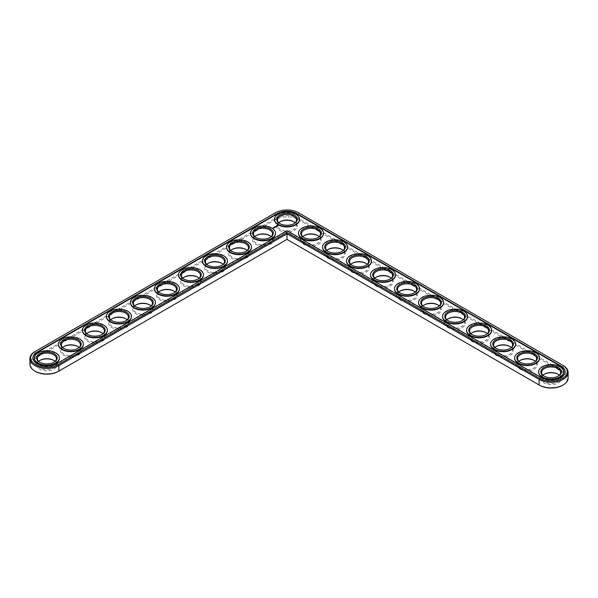 <?xml version="1.0" encoding="UTF-8"?>
<svg xmlns="http://www.w3.org/2000/svg" width="598" height="598" viewBox="0 0 598 598"><rect width="100%" height="100%" fill="white"/><g stroke="black" fill="none" stroke-linecap="round" stroke-linejoin="round"><path stroke-width="0.45" stroke-dasharray="2.99 2.24" d="M58.305 371.448L286.995 239.417L539.695 385.314M562.554 385.314A16.161 9.329 0 0 0 562.554 372.113L298.424 219.623A16.161 9.329 0 0 0 275.566 219.623L35.446 358.247A16.161 9.329 0 0 0 35.446 371.448M279.991 221.836A10.323 5.958 0 0 0 279.692 222.008A10.323 5.958 0 0 0 279.692 230.432A10.323 5.958 0 0 0 294.291 230.432A10.323 5.958 0 0 0 294.291 222.008A10.323 5.958 0 0 0 293.992 221.836M255.981 235.702A10.323 5.958 0 0 0 255.682 235.866A10.323 5.958 0 0 0 255.682 244.298A10.323 5.958 0 0 0 270.281 244.298A10.323 5.958 0 0 0 270.281 235.866A10.323 5.958 0 0 0 269.982 235.702M304.008 235.702A10.323 5.958 0 0 0 303.709 235.866A10.323 5.958 0 0 0 303.709 244.298A10.323 5.958 0 0 0 318.308 244.298A10.323 5.958 0 0 0 318.308 235.866A10.323 5.958 0 0 0 318.009 235.702M231.972 249.568A10.323 5.958 0 0 0 231.673 249.732A10.323 5.958 0 0 0 231.673 258.157A10.323 5.958 0 0 0 246.271 258.157A10.323 5.958 0 0 0 246.271 249.732A10.323 5.958 0 0 0 245.972 249.568M328.018 249.568A10.323 5.958 0 0 0 327.719 249.732A10.323 5.958 0 0 0 327.719 258.157A10.323 5.958 0 0 0 342.318 258.157A10.323 5.958 0 0 0 342.318 249.732A10.323 5.958 0 0 0 342.019 249.568M207.962 263.426A10.323 5.958 0 0 0 207.663 263.591A10.323 5.958 0 0 0 207.663 272.023A10.323 5.958 0 0 0 222.262 272.023A10.323 5.958 0 0 0 222.262 263.591A10.323 5.958 0 0 0 221.963 263.426M183.945 277.293A10.323 5.958 0 0 0 183.646 277.457A10.323 5.958 0 0 0 183.646 285.889A10.323 5.958 0 0 0 198.244 285.889A10.323 5.958 0 0 0 198.244 277.457A10.323 5.958 0 0 0 197.945 277.293M159.935 291.151A10.323 5.958 0 0 0 159.636 291.323A10.323 5.958 0 0 0 159.636 299.748A10.323 5.958 0 0 0 174.235 299.748A10.323 5.958 0 0 0 174.235 291.323A10.323 5.958 0 0 0 173.936 291.151M352.028 263.426A10.323 5.958 0 0 0 351.729 263.591A10.323 5.958 0 0 0 351.729 272.023A10.323 5.958 0 0 0 366.327 272.023A10.323 5.958 0 0 0 366.327 263.591A10.323 5.958 0 0 0 366.028 263.426M376.037 277.293A10.323 5.958 0 0 0 375.738 277.457A10.323 5.958 0 0 0 375.738 285.889A10.323 5.958 0 0 0 390.337 285.889A10.323 5.958 0 0 0 390.337 277.457A10.323 5.958 0 0 0 390.038 277.293M400.055 291.151A10.323 5.958 0 0 0 399.756 291.323A10.323 5.958 0 0 0 399.756 299.748A10.323 5.958 0 0 0 414.354 299.748A10.323 5.958 0 0 0 414.354 291.323A10.323 5.958 0 0 0 414.055 291.151M135.925 305.017A10.323 5.958 0 0 0 135.626 305.182A10.323 5.958 0 0 0 135.626 313.614A10.323 5.958 0 0 0 150.225 313.614A10.323 5.958 0 0 0 150.225 305.182A10.323 5.958 0 0 0 149.926 305.017M111.916 318.876A10.323 5.958 0 0 0 111.617 319.048A10.323 5.958 0 0 0 111.617 327.472A10.323 5.958 0 0 0 126.215 327.472A10.323 5.958 0 0 0 126.215 319.048A10.323 5.958 0 0 0 125.916 318.876M87.899 332.742A10.323 5.958 0 0 0 87.6 332.907A10.323 5.958 0 0 0 87.6 341.338A10.323 5.958 0 0 0 102.198 341.338A10.323 5.958 0 0 0 102.198 332.907A10.323 5.958 0 0 0 101.899 332.742M63.889 346.608A10.323 5.958 0 0 0 63.59 346.773A10.323 5.958 0 0 0 63.59 355.197A10.323 5.958 0 0 0 78.189 355.197A10.323 5.958 0 0 0 78.189 346.773A10.323 5.958 0 0 0 77.89 346.608M39.879 360.467A10.323 5.958 0 0 0 39.58 360.631A10.323 5.958 0 0 0 39.58 369.063A10.323 5.958 0 0 0 54.179 369.063A10.323 5.958 0 0 0 54.179 360.631A10.323 5.958 0 0 0 53.88 360.467M424.064 305.017A10.323 5.958 0 0 0 423.765 305.182A10.323 5.958 0 0 0 423.765 313.614A10.323 5.958 0 0 0 438.364 313.614A10.323 5.958 0 0 0 438.364 305.182A10.323 5.958 0 0 0 438.065 305.017M448.074 318.876A10.323 5.958 0 0 0 447.775 319.048A10.323 5.958 0 0 0 447.775 327.472A10.323 5.958 0 0 0 462.374 327.472A10.323 5.958 0 0 0 462.374 319.048A10.323 5.958 0 0 0 462.075 318.876M472.084 332.742A10.323 5.958 0 0 0 471.785 332.907A10.323 5.958 0 0 0 471.785 341.338A10.323 5.958 0 0 0 486.383 341.338A10.323 5.958 0 0 0 486.383 332.907A10.323 5.958 0 0 0 486.084 332.742M496.101 346.608A10.323 5.958 0 0 0 495.802 346.773A10.323 5.958 0 0 0 495.802 355.197A10.323 5.958 0 0 0 510.4 355.197A10.323 5.958 0 0 0 510.4 346.773A10.323 5.958 0 0 0 510.101 346.608M520.111 360.467A10.323 5.958 0 0 0 519.812 360.631A10.323 5.958 0 0 0 519.812 369.063A10.323 5.958 0 0 0 534.41 369.063A10.323 5.958 0 0 0 534.41 360.631A10.323 5.958 0 0 0 534.111 360.467M544.12 374.333A10.323 5.958 0 0 0 543.821 374.498A10.323 5.958 0 0 0 543.821 382.929A10.323 5.958 0 0 0 558.42 382.929A10.323 5.958 0 0 0 558.42 374.498A10.323 5.958 0 0 0 558.121 374.333M568.1 378.048A16.976 9.8 0 0 0 563.129 371.111L299 218.621A16.976 9.8 0 0 0 274.99 218.621L34.871 357.253A16.976 9.8 0 0 0 29.9 364.182M278.817 222.755A9.508 5.487 0 0 0 277.487 225.551A9.508 5.487 0 0 0 280.268 229.438A9.508 5.487 0 0 0 290.635 230.626A9.508 5.487 0 0 0 296.503 225.551A9.508 5.487 0 0 0 295.173 222.755M254.808 236.614A9.508 5.487 0 0 0 253.477 239.417A9.508 5.487 0 0 0 256.258 243.296A9.508 5.487 0 0 0 266.618 244.492A9.508 5.487 0 0 0 272.494 239.417A9.508 5.487 0 0 0 271.163 236.614M302.827 236.614A9.508 5.487 0 0 0 301.497 239.417A9.508 5.487 0 0 0 304.285 243.296A9.508 5.487 0 0 0 314.645 244.492A9.508 5.487 0 0 0 320.513 239.417A9.508 5.487 0 0 0 319.183 236.614M230.791 250.48A9.508 5.487 0 0 0 229.46 253.283A9.508 5.487 0 0 0 232.248 257.162A9.508 5.487 0 0 0 242.609 258.351A9.508 5.487 0 0 0 248.476 253.283A9.508 5.487 0 0 0 247.146 250.48M326.837 250.48A9.508 5.487 0 0 0 325.506 253.283A9.508 5.487 0 0 0 328.295 257.162A9.508 5.487 0 0 0 338.655 258.351A9.508 5.487 0 0 0 344.523 253.283A9.508 5.487 0 0 0 343.192 250.48M206.781 264.346A9.508 5.487 0 0 0 205.45 267.142A9.508 5.487 0 0 0 208.239 271.021A9.508 5.487 0 0 0 218.599 272.217A9.508 5.487 0 0 0 224.467 267.142A9.508 5.487 0 0 0 223.136 264.346M182.771 278.205A9.508 5.487 0 0 0 181.441 281.008A9.508 5.487 0 0 0 184.221 284.887A9.508 5.487 0 0 0 194.589 286.076A9.508 5.487 0 0 0 200.457 281.008A9.508 5.487 0 0 0 199.127 278.205M158.762 292.071A9.508 5.487 0 0 0 157.431 294.866A9.508 5.487 0 0 0 160.212 298.753A9.508 5.487 0 0 0 170.572 299.942A9.508 5.487 0 0 0 176.447 294.866A9.508 5.487 0 0 0 175.117 292.071M350.854 264.346A9.508 5.487 0 0 0 349.524 267.142A9.508 5.487 0 0 0 352.304 271.021A9.508 5.487 0 0 0 362.665 272.217A9.508 5.487 0 0 0 368.54 267.142A9.508 5.487 0 0 0 367.209 264.346M374.864 278.205A9.508 5.487 0 0 0 373.533 281.008A9.508 5.487 0 0 0 376.314 284.887A9.508 5.487 0 0 0 386.682 286.076A9.508 5.487 0 0 0 392.55 281.008A9.508 5.487 0 0 0 391.219 278.205M398.873 292.071A9.508 5.487 0 0 0 397.543 294.866A9.508 5.487 0 0 0 400.331 298.753A9.508 5.487 0 0 0 410.691 299.942A9.508 5.487 0 0 0 416.559 294.866A9.508 5.487 0 0 0 415.229 292.071M134.744 305.929A9.508 5.487 0 0 0 133.414 308.732A9.508 5.487 0 0 0 136.202 312.612A9.508 5.487 0 0 0 146.562 313.801A9.508 5.487 0 0 0 152.43 308.732A9.508 5.487 0 0 0 151.1 305.929M110.735 319.795A9.508 5.487 0 0 0 109.404 322.591A9.508 5.487 0 0 0 112.192 326.478A9.508 5.487 0 0 0 122.553 327.667A9.508 5.487 0 0 0 128.421 322.591A9.508 5.487 0 0 0 127.09 319.795M86.725 333.654A9.508 5.487 0 0 0 85.394 336.457A9.508 5.487 0 0 0 88.175 340.337A9.508 5.487 0 0 0 98.543 341.533A9.508 5.487 0 0 0 104.411 336.457A9.508 5.487 0 0 0 103.08 333.654M62.715 347.52A9.508 5.487 0 0 0 61.385 350.323A9.508 5.487 0 0 0 64.165 354.203A9.508 5.487 0 0 0 74.526 355.391A9.508 5.487 0 0 0 80.401 350.323A9.508 5.487 0 0 0 79.071 347.52M38.698 361.386A9.508 5.487 0 0 0 37.368 364.182A9.508 5.487 0 0 0 40.156 368.062A9.508 5.487 0 0 0 50.516 369.258A9.508 5.487 0 0 0 56.384 364.182A9.508 5.487 0 0 0 55.053 361.386M422.883 305.929A9.508 5.487 0 0 0 421.553 308.732A9.508 5.487 0 0 0 424.341 312.612A9.508 5.487 0 0 0 434.701 313.801A9.508 5.487 0 0 0 440.569 308.732A9.508 5.487 0 0 0 439.238 305.929M446.9 319.795A9.508 5.487 0 0 0 445.57 322.591A9.508 5.487 0 0 0 448.351 326.478A9.508 5.487 0 0 0 458.711 327.667A9.508 5.487 0 0 0 464.586 322.591A9.508 5.487 0 0 0 463.256 319.795M470.91 333.654A9.508 5.487 0 0 0 469.58 336.457A9.508 5.487 0 0 0 472.36 340.337A9.508 5.487 0 0 0 482.728 341.533A9.508 5.487 0 0 0 488.596 336.457A9.508 5.487 0 0 0 487.265 333.654M494.92 347.52A9.508 5.487 0 0 0 493.589 350.323A9.508 5.487 0 0 0 496.377 354.203A9.508 5.487 0 0 0 506.738 355.391A9.508 5.487 0 0 0 512.606 350.323A9.508 5.487 0 0 0 511.275 347.52M518.929 361.386A9.508 5.487 0 0 0 517.599 364.182A9.508 5.487 0 0 0 520.387 368.062A9.508 5.487 0 0 0 530.747 369.258A9.508 5.487 0 0 0 536.615 364.182A9.508 5.487 0 0 0 535.285 361.386M542.947 375.245A9.508 5.487 0 0 0 541.616 378.048A9.508 5.487 0 0 0 544.397 381.928A9.508 5.487 0 0 0 554.757 383.116A9.508 5.487 0 0 0 560.632 378.048A9.508 5.487 0 0 0 559.302 375.245M562.554 372.113L563.129 371.111L563.129 365.513L299 213.023A16.976 9.8 0 0 0 274.99 213.023L34.871 351.654L34.871 357.253L35.446 358.247M293.992 223.667A9.508 5.487 180 0 1 293.715 223.831A9.508 5.487 180 0 1 280.268 223.831L280.268 223.831A9.508 5.487 180 0 1 279.991 223.667M299 213.023L298.424 212.686L299 213.023L299 218.621L298.424 219.623M274.99 213.023L275.566 212.686L274.99 213.023L274.99 218.621L275.566 219.623M280.268 223.831L279.692 223.503L280.268 223.831M32.89 358.142A13.993 8.08 0 0 0 32.89 358.359A13.993 8.08 0 0 0 41.524 365.827A13.993 8.08 0 0 0 56.773 364.07L286.995 231.157L286.995 230.708M541.227 377.495L541.227 377.936L286.995 231.157M541.227 377.936A13.993 8.08 0 0 0 556.476 379.685A13.993 8.08 0 0 0 565.11 372.225A13.993 8.08 0 0 0 565.11 372.001M274.504 219.511A12.498 7.213 180 0 1 286.995 212.514A12.498 7.213 180 0 1 299.486 219.511M298.514 233.37A12.498 7.213 180 0 1 311.005 226.38A12.498 7.213 180 0 1 323.496 233.37M250.495 233.37A12.498 7.213 180 0 1 262.985 226.38A12.498 7.213 180 0 1 275.476 233.37M226.478 247.236A12.498 7.213 180 0 1 238.968 240.246A12.498 7.213 180 0 1 251.459 247.236M322.524 247.236A12.498 7.213 180 0 1 335.015 240.246A12.498 7.213 180 0 1 347.505 247.236M202.468 261.102A12.498 7.213 180 0 1 214.959 254.105A12.498 7.213 180 0 1 227.449 261.102M178.458 274.96A12.498 7.213 180 0 1 190.949 267.971A12.498 7.213 180 0 1 203.44 274.96M346.541 261.102A12.498 7.213 180 0 1 359.032 254.105A12.498 7.213 180 0 1 371.522 261.102M370.551 274.96A12.498 7.213 180 0 1 383.041 267.971A12.498 7.213 180 0 1 395.532 274.96M394.56 288.827A12.498 7.213 180 0 1 407.051 281.83A12.498 7.213 180 0 1 419.542 288.827M154.448 288.827A12.498 7.213 180 0 1 166.939 281.83A12.498 7.213 180 0 1 179.43 288.827M130.431 302.685A12.498 7.213 180 0 1 142.922 295.696A12.498 7.213 180 0 1 155.413 302.685M106.422 316.551A12.498 7.213 180 0 1 118.912 309.555A12.498 7.213 180 0 1 131.403 316.551M82.412 330.41A12.498 7.213 180 0 1 94.903 323.421A12.498 7.213 180 0 1 107.393 330.41M58.402 344.276A12.498 7.213 180 0 1 70.893 337.287A12.498 7.213 180 0 1 83.384 344.276M34.385 358.142A12.498 7.213 180 0 1 46.876 351.146A12.498 7.213 180 0 1 59.366 358.142M418.57 302.685A12.498 7.213 180 0 1 431.061 295.696A12.498 7.213 180 0 1 443.552 302.685M442.587 316.551A12.498 7.213 180 0 1 455.078 309.555A12.498 7.213 180 0 1 467.569 316.551M466.597 330.41A12.498 7.213 180 0 1 479.088 323.421A12.498 7.213 180 0 1 491.578 330.41M490.607 344.276A12.498 7.213 180 0 1 503.097 337.287A12.498 7.213 180 0 1 515.588 344.276M514.616 358.142A12.498 7.213 180 0 1 527.107 351.146A12.498 7.213 180 0 1 539.598 358.142M538.634 372.001A12.498 7.213 180 0 1 551.124 365.012A12.498 7.213 180 0 1 563.615 372.001M269.982 237.533A9.508 5.487 180 0 1 269.705 237.698A9.508 5.487 180 0 1 256.258 237.698L255.682 237.369L256.258 237.698A9.508 5.487 180 0 1 255.981 237.533M318.009 237.533A9.508 5.487 180 0 1 317.732 237.698A9.508 5.487 180 0 1 304.285 237.698L303.709 237.369L304.285 237.698A9.508 5.487 180 0 1 304.008 237.533M245.972 251.392A9.508 5.487 180 0 1 245.696 251.564A9.508 5.487 180 0 1 232.248 251.564L231.673 251.227L232.248 251.564A9.508 5.487 180 0 1 231.972 251.392M342.019 251.392A9.508 5.487 180 0 1 341.742 251.564A9.508 5.487 180 0 1 328.295 251.564L327.719 251.227L328.295 251.564A9.508 5.487 180 0 1 328.018 251.392M221.963 265.258A9.508 5.487 180 0 1 221.686 265.422A9.508 5.487 180 0 1 208.239 265.422L207.663 265.093L208.239 265.422A9.508 5.487 180 0 1 207.962 265.258M197.945 279.124A9.508 5.487 180 0 1 197.669 279.288A9.508 5.487 180 0 1 184.221 279.288L183.646 278.952L184.221 279.288A9.508 5.487 180 0 1 183.945 279.124M173.936 292.983A9.508 5.487 180 0 1 173.659 293.147A9.508 5.487 180 0 1 160.212 293.147L159.636 292.818L160.212 293.147A9.508 5.487 180 0 1 159.935 292.983M366.028 265.258A9.508 5.487 180 0 1 365.752 265.422A9.508 5.487 180 0 1 352.304 265.422L351.729 265.093L352.304 265.422A9.508 5.487 180 0 1 352.028 265.258M390.038 279.124A9.508 5.487 180 0 1 389.761 279.288A9.508 5.487 180 0 1 376.314 279.288L375.738 278.952L376.314 279.288A9.508 5.487 180 0 1 376.037 279.124M414.055 292.983A9.508 5.487 180 0 1 413.779 293.147A9.508 5.487 180 0 1 400.331 293.147L399.756 292.818L400.331 293.147A9.508 5.487 180 0 1 400.055 292.983M149.926 306.849A9.508 5.487 180 0 1 149.649 307.013A9.508 5.487 180 0 1 136.202 307.013L135.626 306.677L136.202 307.013A9.508 5.487 180 0 1 135.925 306.849M125.916 320.707A9.508 5.487 180 0 1 125.64 320.879A9.508 5.487 180 0 1 112.192 320.879L111.617 320.543L112.192 320.879A9.508 5.487 180 0 1 111.916 320.707M101.899 334.574A9.508 5.487 180 0 1 101.623 334.738A9.508 5.487 180 0 1 88.175 334.738L87.6 334.409L88.175 334.738A9.508 5.487 180 0 1 87.899 334.574M77.89 348.432A9.508 5.487 180 0 1 77.613 348.604A9.508 5.487 180 0 1 64.165 348.604L63.59 348.268L64.165 348.604A9.508 5.487 180 0 1 63.889 348.432M53.88 362.298A9.508 5.487 180 0 1 53.603 362.463A9.508 5.487 180 0 1 40.156 362.463L39.58 362.134L40.156 362.463A9.508 5.487 180 0 1 39.879 362.298M438.065 306.849A9.508 5.487 180 0 1 437.788 307.013A9.508 5.487 180 0 1 424.341 307.013L423.765 306.677L424.341 307.013A9.508 5.487 180 0 1 424.064 306.849M462.075 320.707A9.508 5.487 180 0 1 461.798 320.879A9.508 5.487 180 0 1 448.351 320.879L447.775 320.543L448.351 320.879A9.508 5.487 180 0 1 448.074 320.707M486.084 334.574A9.508 5.487 180 0 1 485.808 334.738A9.508 5.487 180 0 1 472.36 334.738L471.785 334.409L472.36 334.738A9.508 5.487 180 0 1 472.084 334.574M510.101 348.432A9.508 5.487 180 0 1 509.825 348.604A9.508 5.487 180 0 1 496.377 348.604L495.802 348.268L496.377 348.604A9.508 5.487 180 0 1 496.101 348.432M534.111 362.298A9.508 5.487 180 0 1 533.835 362.463A9.508 5.487 180 0 1 520.387 362.463L519.812 362.134L520.387 362.463A9.508 5.487 180 0 1 520.111 362.298M558.121 376.164A9.508 5.487 180 0 1 557.844 376.329A9.508 5.487 180 0 1 544.397 376.329L543.821 375.993L544.397 376.329A9.508 5.487 180 0 1 544.12 376.164M274.833 226.493L274.37 226.687L274.811 226.709M278.04 225.857L276.859 225.902M276.919 226.208L276.186 226.238M276.298 226.41L276.762 226.231M276.463 226.552L275.82 226.433L276.261 226.649M275.536 227.076L275.05 227.113M275.11 226.829L275.581 227.143M274.691 227.576L274.46 227.218L274.893 227.434M274.542 227.741L274.011 227.472L274.542 227.778M274.063 227.943L273.54 227.778L274.034 227.666M277.764 225.805L277.098 225.805M56.773 363.629L56.773 364.07M280.268 221.671L279.692 222.008M293.715 221.671L294.291 222.008M256.258 235.537L255.682 235.866M269.705 235.537L270.281 235.866M304.285 235.537L303.709 235.866M317.732 235.537L318.308 235.866M232.248 249.396L231.673 249.732M245.696 249.396L246.271 249.732M328.295 249.396L327.719 249.732M341.742 249.396L342.318 249.732M208.239 263.262L207.663 263.591M221.686 263.262L222.262 263.591M184.221 277.121L183.646 277.457M197.669 277.121L198.244 277.457M160.212 290.987L159.636 291.323M173.659 290.987L174.235 291.323M352.304 263.262L351.729 263.591M365.752 263.262L366.327 263.591M376.314 277.121L375.738 277.457M389.761 277.121L390.337 277.457M400.331 290.987L399.756 291.323M413.779 290.987L414.354 291.323M136.202 304.853L135.626 305.182M149.649 304.853L150.225 305.182M112.192 318.712L111.617 319.048M125.64 318.712L126.215 319.048M88.175 332.578L87.6 332.907M101.623 332.578L102.198 332.907M64.165 346.436L63.59 346.773M77.613 346.436L78.189 346.773M40.156 360.302L39.58 360.631M53.603 360.302L54.179 360.631M424.341 304.853L423.765 305.182M437.788 304.853L438.364 305.182M448.351 318.712L447.775 319.048M461.798 318.712L462.374 319.048M472.36 332.578L471.785 332.907M485.808 332.578L486.383 332.907M496.377 346.436L495.802 346.773M509.825 346.436L510.4 346.773M520.387 360.302L519.812 360.631M533.835 360.302L534.41 360.631M544.397 374.169L543.821 374.498M557.844 374.169L558.42 374.498M296.503 225.551L296.503 219.952M277.487 225.551L277.487 219.952M293.715 223.831L294.291 223.503M32.89 358.359L32.89 357.918M565.11 372.225L565.11 371.784M269.705 237.698L270.281 237.369M317.732 237.698L318.308 237.369M245.696 251.564L246.271 251.227M341.742 251.564L342.318 251.227M221.686 265.422L222.262 265.093M197.669 279.288L198.244 278.952M173.659 293.147L174.235 292.818M365.752 265.422L366.327 265.093M389.761 279.288L390.337 278.952M413.779 293.147L414.354 292.818M149.649 307.013L150.225 306.677M125.64 320.879L126.215 320.543M101.623 334.738L102.198 334.409M77.613 348.604L78.189 348.268M53.603 362.463L54.179 362.134M437.788 307.013L438.364 306.677M461.798 320.879L462.374 320.543M485.808 334.738L486.383 334.409M509.825 348.604L510.4 348.268M533.835 362.463L534.41 362.134M557.844 376.329L558.42 375.993M272.494 239.417L272.494 233.818M253.477 239.417L253.477 233.818M320.513 239.417L320.513 233.818M301.497 239.417L301.497 233.818M248.476 253.283L248.476 247.677M229.46 253.283L229.46 247.677M344.523 253.283L344.523 247.677M325.506 253.283L325.506 247.677M224.467 267.142L224.467 261.543M205.45 267.142L205.45 261.543M200.457 281.008L200.457 275.409M181.441 281.008L181.441 275.409M176.447 294.866L176.447 289.268M157.431 294.866L157.431 289.268M368.54 267.142L368.54 261.543M349.524 267.142L349.524 261.543M392.55 281.008L392.55 275.409M373.533 281.008L373.533 275.409M416.559 294.866L416.559 289.268M397.543 294.866L397.543 289.268M152.43 308.732L152.43 303.134M133.414 308.732L133.414 303.134M128.421 322.591L128.421 316.992M109.404 322.591L109.404 316.992M104.411 336.457L104.411 330.858M85.394 336.457L85.394 330.858M80.401 350.323L80.401 344.717M61.385 350.323L61.385 344.717M56.384 364.182L56.384 358.583M37.368 364.182L37.368 358.583M440.569 308.732L440.569 303.134M421.553 308.732L421.553 303.134M464.586 322.591L464.586 316.992M445.57 322.591L445.57 316.992M488.596 336.457L488.596 330.858M469.58 336.457L469.58 330.858M512.606 350.323L512.606 344.717M493.589 350.323L493.589 344.717M536.615 364.182L536.615 358.583M517.599 364.182L517.599 358.583M560.632 378.048L560.632 372.449M541.616 378.048L541.616 372.449"/><path stroke-width="0.9" d="M34.871 351.654L35.446 351.318L34.871 351.654A16.976 9.8 0 0 0 29.9 358.583L29.9 364.182A16.976 9.8 0 0 0 34.871 371.111A16.976 9.8 0 0 0 58.888 371.111L286.995 239.417L539.695 385.314A16.161 9.329 0 0 0 562.554 385.314L563.129 384.977A16.976 9.8 0 0 0 568.1 378.048L568.1 372.449A16.976 9.8 0 0 0 563.129 365.513L298.424 212.686A16.161 9.329 0 0 0 275.566 212.686L35.446 351.318A16.161 9.329 0 0 0 35.446 364.518A16.161 9.329 0 0 0 58.305 364.518L286.995 232.487L539.695 378.377A16.161 9.329 0 0 0 562.554 378.377A16.161 9.329 0 0 0 562.554 365.184L563.129 365.513M34.871 371.111L35.446 371.448A16.161 9.329 0 0 0 58.305 371.448L58.888 371.111L58.305 371.448M293.992 221.836A10.323 5.958 0 0 0 279.991 221.836M269.982 235.702A10.323 5.958 0 0 0 255.981 235.702M318.009 235.702A10.323 5.958 0 0 0 304.008 235.702M245.972 249.568A10.323 5.958 0 0 0 231.972 249.568M342.019 249.568A10.323 5.958 0 0 0 328.018 249.568M221.963 263.426A10.323 5.958 0 0 0 207.962 263.426M197.945 277.293A10.323 5.958 0 0 0 183.945 277.293M173.936 291.151A10.323 5.958 0 0 0 159.935 291.151M366.028 263.426A10.323 5.958 0 0 0 352.028 263.426M390.038 277.293A10.323 5.958 0 0 0 376.037 277.293M414.055 291.151A10.323 5.958 0 0 0 400.055 291.151M149.926 305.017A10.323 5.958 0 0 0 135.925 305.017M125.916 318.876A10.323 5.958 0 0 0 111.916 318.876M101.899 332.742A10.323 5.958 0 0 0 87.899 332.742M77.89 346.608A10.323 5.958 0 0 0 63.889 346.608M53.88 360.467A10.323 5.958 0 0 0 39.879 360.467M438.065 305.017A10.323 5.958 0 0 0 424.064 305.017M462.075 318.876A10.323 5.958 0 0 0 448.074 318.876M486.084 332.742A10.323 5.958 0 0 0 472.084 332.742M510.101 346.608A10.323 5.958 0 0 0 496.101 346.608M534.111 360.467A10.323 5.958 0 0 0 520.111 360.467M558.121 374.333A10.323 5.958 0 0 0 544.12 374.333M539.695 385.314L539.112 384.977A16.976 9.8 0 0 0 563.129 384.977M295.173 222.755A9.508 5.487 0 0 0 293.715 221.671A9.508 5.487 0 0 0 280.268 221.671A9.508 5.487 0 0 0 278.817 222.755M271.163 236.614A9.508 5.487 0 0 0 269.705 235.537A9.508 5.487 0 0 0 256.258 235.537A9.508 5.487 0 0 0 254.808 236.614M319.183 236.614A9.508 5.487 0 0 0 317.732 235.537A9.508 5.487 0 0 0 304.285 235.537A9.508 5.487 0 0 0 302.827 236.614M247.146 250.48A9.508 5.487 0 0 0 245.696 249.396A9.508 5.487 0 0 0 232.248 249.396A9.508 5.487 0 0 0 230.791 250.48M343.192 250.48A9.508 5.487 0 0 0 341.742 249.396A9.508 5.487 0 0 0 328.295 249.396A9.508 5.487 0 0 0 326.837 250.48M223.136 264.346A9.508 5.487 0 0 0 221.686 263.262A9.508 5.487 0 0 0 208.239 263.262A9.508 5.487 0 0 0 206.781 264.346M199.127 278.205A9.508 5.487 0 0 0 197.669 277.121A9.508 5.487 0 0 0 184.221 277.121A9.508 5.487 0 0 0 182.771 278.205M175.117 292.071A9.508 5.487 0 0 0 173.659 290.987A9.508 5.487 0 0 0 160.212 290.987A9.508 5.487 0 0 0 158.762 292.071M367.209 264.346A9.508 5.487 0 0 0 365.752 263.262A9.508 5.487 0 0 0 352.304 263.262A9.508 5.487 0 0 0 350.854 264.346M391.219 278.205A9.508 5.487 0 0 0 389.761 277.121A9.508 5.487 0 0 0 376.314 277.121A9.508 5.487 0 0 0 374.864 278.205M415.229 292.071A9.508 5.487 0 0 0 413.779 290.987A9.508 5.487 0 0 0 400.331 290.987A9.508 5.487 0 0 0 398.873 292.071M151.1 305.929A9.508 5.487 0 0 0 149.649 304.853A9.508 5.487 0 0 0 136.202 304.853A9.508 5.487 0 0 0 134.744 305.929M127.09 319.795A9.508 5.487 0 0 0 125.64 318.712A9.508 5.487 0 0 0 112.192 318.712A9.508 5.487 0 0 0 110.735 319.795M103.08 333.654A9.508 5.487 0 0 0 101.623 332.578A9.508 5.487 0 0 0 88.175 332.578A9.508 5.487 0 0 0 86.725 333.654M79.071 347.52A9.508 5.487 0 0 0 77.613 346.436A9.508 5.487 0 0 0 64.165 346.436A9.508 5.487 0 0 0 62.715 347.52M55.053 361.386A9.508 5.487 0 0 0 53.603 360.302A9.508 5.487 0 0 0 40.156 360.302A9.508 5.487 0 0 0 38.698 361.386M439.238 305.929A9.508 5.487 0 0 0 437.788 304.853A9.508 5.487 0 0 0 424.341 304.853A9.508 5.487 0 0 0 422.883 305.929M463.256 319.795A9.508 5.487 0 0 0 461.798 318.712A9.508 5.487 0 0 0 448.351 318.712A9.508 5.487 0 0 0 446.9 319.795M487.265 333.654A9.508 5.487 0 0 0 485.808 332.578A9.508 5.487 0 0 0 472.36 332.578A9.508 5.487 0 0 0 470.91 333.654M511.275 347.52A9.508 5.487 0 0 0 509.825 346.436A9.508 5.487 0 0 0 496.377 346.436A9.508 5.487 0 0 0 494.92 347.52M535.285 361.386A9.508 5.487 0 0 0 533.835 360.302A9.508 5.487 0 0 0 520.387 360.302A9.508 5.487 0 0 0 518.929 361.386M559.302 375.245A9.508 5.487 0 0 0 557.844 374.169A9.508 5.487 0 0 0 544.397 374.169A9.508 5.487 0 0 0 542.947 375.245M286.995 239.417L286.995 233.818L539.112 379.379A16.976 9.8 0 0 0 557.62 381.502A16.976 9.8 0 0 0 568.1 372.449M29.9 358.583A16.976 9.8 0 0 0 40.38 367.643A16.976 9.8 0 0 0 58.888 365.513L286.995 233.818L286.995 232.487M279.991 223.667A9.508 5.487 180 0 1 277.487 219.952A9.508 5.487 180 0 1 286.995 214.465A9.508 5.487 180 0 1 296.503 219.952A9.508 5.487 180 0 1 293.992 223.667M279.692 223.503L279.692 223.503A10.323 5.958 180 0 1 279.692 215.071A10.323 5.958 180 0 1 294.291 215.071A10.323 5.958 180 0 1 294.291 223.503A10.323 5.958 180 0 1 279.692 223.503M561.014 366.066L296.885 213.576A13.993 8.08 0 0 0 277.098 213.576L36.986 352.207A13.993 8.08 0 0 0 32.89 357.918A13.993 8.08 0 0 0 41.524 365.378A13.993 8.08 0 0 0 56.773 363.629L286.995 230.708L541.227 377.495A13.993 8.08 0 0 0 556.476 379.244A13.993 8.08 0 0 0 565.11 371.784A13.993 8.08 0 0 0 561.014 366.066L561.014 366.514A13.993 8.08 0 0 1 565.11 372.001M278.16 224.392A12.498 7.213 180 0 1 274.497 219.287A12.498 7.213 180 0 1 286.995 212.073A12.498 7.213 180 0 1 299.493 219.287A12.498 7.213 180 0 1 291.779 225.954A12.498 7.213 180 0 1 278.16 224.392M296.885 213.576L296.885 214.017A13.993 8.08 0 0 0 277.098 214.017L36.986 352.648A13.993 8.08 0 0 0 32.89 358.142M296.885 214.017L561.014 366.514M299.486 219.511A12.498 7.213 180 0 1 299.493 219.735A12.498 7.213 180 0 1 291.779 226.395A12.498 7.213 180 0 1 278.16 224.833A12.498 7.213 180 0 1 274.497 219.735A12.498 7.213 180 0 1 274.504 219.511M278.04 225.857L277.704 225.341L276.814 225.536L277.151 226.051L278.04 225.857M276.919 226.208L276.141 226.216L276.919 226.208M276.463 226.485L275.82 226.321L276.463 226.552M276.037 226.799L275.215 226.664L276.037 226.769M275.05 227.001L275.581 227.031L275.05 226.762L275.416 227.001L274.639 227.038L275.102 227.307M274.691 227.576L274.46 227.105L274.691 227.576M274.542 227.666L274.011 227.36L274.542 227.629M274.063 227.943L273.54 227.636L274.063 227.943M273.039 227.958L273.503 227.995L273.039 227.928M272.965 228.309L272.411 228.227L272.965 228.309M323.496 233.37A12.498 7.213 180 0 1 323.503 233.594A12.498 7.213 180 0 1 315.789 240.261A12.498 7.213 180 0 1 302.169 238.699A12.498 7.213 180 0 1 298.507 233.594A12.498 7.213 180 0 1 298.514 233.37M275.476 233.37A12.498 7.213 180 0 1 275.476 233.594A12.498 7.213 180 0 1 267.762 240.261A12.498 7.213 180 0 1 254.15 238.699A12.498 7.213 180 0 1 250.487 233.594A12.498 7.213 180 0 1 250.495 233.37M251.459 247.236A12.498 7.213 180 0 1 251.466 247.46A12.498 7.213 180 0 1 243.752 254.12A12.498 7.213 180 0 1 230.133 252.558A12.498 7.213 180 0 1 226.478 247.46A12.498 7.213 180 0 1 226.478 247.236M347.505 247.236A12.498 7.213 180 0 1 347.513 247.46A12.498 7.213 180 0 1 339.799 254.12A12.498 7.213 180 0 1 326.179 252.558A12.498 7.213 180 0 1 322.524 247.46A12.498 7.213 180 0 1 322.524 247.236M227.449 261.102A12.498 7.213 180 0 1 227.457 261.319A12.498 7.213 180 0 1 219.743 267.986A12.498 7.213 180 0 1 206.123 266.424A12.498 7.213 180 0 1 202.46 261.319A12.498 7.213 180 0 1 202.468 261.102M203.44 274.96A12.498 7.213 180 0 1 203.447 275.185A12.498 7.213 180 0 1 195.733 281.852A12.498 7.213 180 0 1 182.113 280.283A12.498 7.213 180 0 1 178.451 275.185A12.498 7.213 180 0 1 178.458 274.96M371.522 261.102A12.498 7.213 180 0 1 371.522 261.319A12.498 7.213 180 0 1 363.808 267.986A12.498 7.213 180 0 1 350.196 266.424A12.498 7.213 180 0 1 346.534 261.319A12.498 7.213 180 0 1 346.541 261.102M395.532 274.96A12.498 7.213 180 0 1 395.54 275.185A12.498 7.213 180 0 1 387.825 281.852A12.498 7.213 180 0 1 374.206 280.283A12.498 7.213 180 0 1 370.543 275.185A12.498 7.213 180 0 1 370.551 274.96M419.542 288.827A12.498 7.213 180 0 1 419.549 289.043A12.498 7.213 180 0 1 411.835 295.711A12.498 7.213 180 0 1 398.216 294.149A12.498 7.213 180 0 1 394.553 289.043A12.498 7.213 180 0 1 394.56 288.827M179.43 288.827A12.498 7.213 180 0 1 179.43 289.043A12.498 7.213 180 0 1 171.716 295.711A12.498 7.213 180 0 1 158.104 294.149A12.498 7.213 180 0 1 154.441 289.043A12.498 7.213 180 0 1 154.448 288.827M155.413 302.685A12.498 7.213 180 0 1 155.42 302.909A12.498 7.213 180 0 1 147.706 309.577A12.498 7.213 180 0 1 134.087 308.007A12.498 7.213 180 0 1 130.431 302.909A12.498 7.213 180 0 1 130.431 302.685M131.403 316.551A12.498 7.213 180 0 1 131.411 316.776A12.498 7.213 180 0 1 123.696 323.436A12.498 7.213 180 0 1 110.077 321.874A12.498 7.213 180 0 1 106.414 316.776A12.498 7.213 180 0 1 106.422 316.551M107.393 330.41A12.498 7.213 180 0 1 107.401 330.634A12.498 7.213 180 0 1 99.687 337.302A12.498 7.213 180 0 1 86.067 335.74A12.498 7.213 180 0 1 82.404 330.634A12.498 7.213 180 0 1 82.412 330.41M83.384 344.276A12.498 7.213 180 0 1 83.384 344.5A12.498 7.213 180 0 1 75.669 351.161A12.498 7.213 180 0 1 62.057 349.598A12.498 7.213 180 0 1 58.395 344.5A12.498 7.213 180 0 1 58.402 344.276M59.366 358.142A12.498 7.213 180 0 1 59.374 358.359A12.498 7.213 180 0 1 51.66 365.027A12.498 7.213 180 0 1 38.04 363.464A12.498 7.213 180 0 1 34.385 358.359A12.498 7.213 180 0 1 34.385 358.142M443.552 302.685A12.498 7.213 180 0 1 443.559 302.909A12.498 7.213 180 0 1 435.845 309.577A12.498 7.213 180 0 1 422.225 308.007A12.498 7.213 180 0 1 418.57 302.909A12.498 7.213 180 0 1 418.57 302.685M467.569 316.551A12.498 7.213 180 0 1 467.569 316.776A12.498 7.213 180 0 1 459.855 323.436A12.498 7.213 180 0 1 446.243 321.874A12.498 7.213 180 0 1 442.58 316.776A12.498 7.213 180 0 1 442.587 316.551M491.578 330.41A12.498 7.213 180 0 1 491.586 330.634A12.498 7.213 180 0 1 483.872 337.302A12.498 7.213 180 0 1 470.252 335.74A12.498 7.213 180 0 1 466.59 330.634A12.498 7.213 180 0 1 466.597 330.41M515.588 344.276A12.498 7.213 180 0 1 515.596 344.5A12.498 7.213 180 0 1 507.881 351.161A12.498 7.213 180 0 1 494.262 349.598A12.498 7.213 180 0 1 490.599 344.5A12.498 7.213 180 0 1 490.607 344.276M539.598 358.142A12.498 7.213 180 0 1 539.605 358.359A12.498 7.213 180 0 1 531.891 365.027A12.498 7.213 180 0 1 518.272 363.464A12.498 7.213 180 0 1 514.616 358.359A12.498 7.213 180 0 1 514.616 358.142M563.615 372.001A12.498 7.213 180 0 1 563.615 372.225A12.498 7.213 180 0 1 555.901 378.893A12.498 7.213 180 0 1 542.281 377.323A12.498 7.213 180 0 1 538.626 372.225A12.498 7.213 180 0 1 538.634 372.001M254.15 238.251A12.498 7.213 180 0 1 250.487 233.153A12.498 7.213 180 0 1 262.985 225.939A12.498 7.213 180 0 1 275.476 233.153A12.498 7.213 180 0 1 267.762 239.813A12.498 7.213 180 0 1 254.15 238.251M255.682 237.369L255.682 237.369A10.323 5.958 180 0 1 255.682 228.937A10.323 5.958 180 0 1 270.281 228.937A10.323 5.958 180 0 1 270.281 237.369A10.323 5.958 180 0 1 255.682 237.369M255.981 237.533A9.508 5.487 180 0 1 253.477 233.818A9.508 5.487 180 0 1 262.985 228.324A9.508 5.487 180 0 1 272.494 233.818A9.508 5.487 180 0 1 269.982 237.533M302.169 238.251A12.498 7.213 180 0 1 298.507 233.153A12.498 7.213 180 0 1 311.005 225.939A12.498 7.213 180 0 1 323.503 233.153A12.498 7.213 180 0 1 315.789 239.813A12.498 7.213 180 0 1 302.169 238.251M303.709 237.369L303.709 237.369A10.323 5.958 180 0 1 303.709 228.937A10.323 5.958 180 0 1 318.308 228.937A10.323 5.958 180 0 1 318.308 237.369A10.323 5.958 180 0 1 303.709 237.369M304.008 237.533A9.508 5.487 180 0 1 301.497 233.818A9.508 5.487 180 0 1 311.005 228.324A9.508 5.487 180 0 1 320.513 233.818A9.508 5.487 180 0 1 318.009 237.533M230.133 252.117A12.498 7.213 180 0 1 226.478 247.011A12.498 7.213 180 0 1 238.968 239.798A12.498 7.213 180 0 1 251.466 247.011A12.498 7.213 180 0 1 243.752 253.679A12.498 7.213 180 0 1 230.133 252.117M231.673 251.227L231.673 251.227A10.323 5.958 180 0 1 231.673 242.803A10.323 5.958 180 0 1 246.271 242.803A10.323 5.958 180 0 1 246.271 251.227A10.323 5.958 180 0 1 231.673 251.227M231.972 251.392A9.508 5.487 180 0 1 229.46 247.677A9.508 5.487 180 0 1 238.968 242.19A9.508 5.487 180 0 1 248.476 247.677A9.508 5.487 180 0 1 245.972 251.392M326.179 252.117A12.498 7.213 180 0 1 322.524 247.011A12.498 7.213 180 0 1 335.015 239.798A12.498 7.213 180 0 1 347.513 247.011A12.498 7.213 180 0 1 339.799 253.679A12.498 7.213 180 0 1 326.179 252.117M327.719 251.227L327.719 251.227A10.323 5.958 180 0 1 327.719 242.803A10.323 5.958 180 0 1 342.318 242.803A10.323 5.958 180 0 1 342.318 251.227A10.323 5.958 180 0 1 327.719 251.227M328.018 251.392A9.508 5.487 180 0 1 325.506 247.677A9.508 5.487 180 0 1 335.015 242.19A9.508 5.487 180 0 1 344.523 247.677A9.508 5.487 180 0 1 342.019 251.392M206.123 265.975A12.498 7.213 180 0 1 202.46 260.877A12.498 7.213 180 0 1 214.959 253.664A12.498 7.213 180 0 1 227.457 260.877A12.498 7.213 180 0 1 219.743 267.545A12.498 7.213 180 0 1 206.123 265.975M207.663 265.093L207.663 265.093A10.323 5.958 180 0 1 207.663 256.662A10.323 5.958 180 0 1 222.262 256.662A10.323 5.958 180 0 1 222.262 265.093A10.323 5.958 180 0 1 207.663 265.093M207.962 265.258A9.508 5.487 180 0 1 205.45 261.543A9.508 5.487 180 0 1 214.959 256.056A9.508 5.487 180 0 1 224.467 261.543A9.508 5.487 180 0 1 221.963 265.258M182.113 279.842A12.498 7.213 180 0 1 178.451 274.736A12.498 7.213 180 0 1 190.949 267.523A12.498 7.213 180 0 1 203.447 274.736A12.498 7.213 180 0 1 195.733 281.404A12.498 7.213 180 0 1 182.113 279.842M183.646 278.952L183.646 278.952A10.323 5.958 180 0 1 183.646 270.528A10.323 5.958 180 0 1 198.244 270.528A10.323 5.958 180 0 1 198.244 278.952A10.323 5.958 180 0 1 183.646 278.952M183.945 279.124A9.508 5.487 180 0 1 181.441 275.409A9.508 5.487 180 0 1 190.949 269.915A9.508 5.487 180 0 1 200.457 275.409A9.508 5.487 180 0 1 197.945 279.124M158.104 293.708A12.498 7.213 180 0 1 154.441 288.602A12.498 7.213 180 0 1 166.939 281.389A12.498 7.213 180 0 1 179.43 288.602A12.498 7.213 180 0 1 171.716 295.27A12.498 7.213 180 0 1 158.104 293.708M159.636 292.818L159.636 292.818A10.323 5.958 180 0 1 159.636 284.386A10.323 5.958 180 0 1 174.235 284.386A10.323 5.958 180 0 1 174.235 292.818A10.323 5.958 180 0 1 159.636 292.818M159.935 292.983A9.508 5.487 180 0 1 157.431 289.268A9.508 5.487 180 0 1 166.939 283.781A9.508 5.487 180 0 1 176.447 289.268A9.508 5.487 180 0 1 173.936 292.983M350.196 265.975A12.498 7.213 180 0 1 346.534 260.877A12.498 7.213 180 0 1 359.032 253.664A12.498 7.213 180 0 1 371.522 260.877A12.498 7.213 180 0 1 363.808 267.545A12.498 7.213 180 0 1 350.196 265.975M351.729 265.093L351.729 265.093A10.323 5.958 180 0 1 351.729 256.662A10.323 5.958 180 0 1 366.327 256.662A10.323 5.958 180 0 1 366.327 265.093A10.323 5.958 180 0 1 351.729 265.093M352.028 265.258A9.508 5.487 180 0 1 349.524 261.543A9.508 5.487 180 0 1 359.032 256.056A9.508 5.487 180 0 1 368.54 261.543A9.508 5.487 180 0 1 366.028 265.258M374.206 279.842A12.498 7.213 180 0 1 370.543 274.736A12.498 7.213 180 0 1 383.041 267.523A12.498 7.213 180 0 1 395.54 274.736A12.498 7.213 180 0 1 387.825 281.404A12.498 7.213 180 0 1 374.206 279.842M375.738 278.952L375.738 278.952A10.323 5.958 180 0 1 375.738 270.528A10.323 5.958 180 0 1 390.337 270.528A10.323 5.958 180 0 1 390.337 278.952A10.323 5.958 180 0 1 375.738 278.952M376.037 279.124A9.508 5.487 180 0 1 373.533 275.409A9.508 5.487 180 0 1 383.041 269.915A9.508 5.487 180 0 1 392.55 275.409A9.508 5.487 180 0 1 390.038 279.124M398.216 293.708A12.498 7.213 180 0 1 394.553 288.602A12.498 7.213 180 0 1 407.051 281.389A12.498 7.213 180 0 1 419.549 288.602A12.498 7.213 180 0 1 411.835 295.27A12.498 7.213 180 0 1 398.216 293.708M399.756 292.818L399.756 292.818A10.323 5.958 180 0 1 399.756 284.386A10.323 5.958 180 0 1 414.354 284.386A10.323 5.958 180 0 1 414.354 292.818A10.323 5.958 180 0 1 399.756 292.818M400.055 292.983A9.508 5.487 180 0 1 397.543 289.268A9.508 5.487 180 0 1 407.051 283.781A9.508 5.487 180 0 1 416.559 289.268A9.508 5.487 180 0 1 414.055 292.983M134.087 307.566A12.498 7.213 180 0 1 130.431 302.468A12.498 7.213 180 0 1 142.922 295.248A12.498 7.213 180 0 1 155.42 302.468A12.498 7.213 180 0 1 147.706 309.129A12.498 7.213 180 0 1 134.087 307.566M135.626 306.677L135.626 306.677A10.323 5.958 180 0 1 135.626 298.252A10.323 5.958 180 0 1 150.225 298.252A10.323 5.958 180 0 1 150.225 306.677A10.323 5.958 180 0 1 135.626 306.677M135.925 306.849A9.508 5.487 180 0 1 133.414 303.134A9.508 5.487 180 0 1 142.922 297.64A9.508 5.487 180 0 1 152.43 303.134A9.508 5.487 180 0 1 149.926 306.849M110.077 321.432A12.498 7.213 180 0 1 106.414 316.327A12.498 7.213 180 0 1 118.912 309.114A12.498 7.213 180 0 1 131.411 316.327A12.498 7.213 180 0 1 123.696 322.995A12.498 7.213 180 0 1 110.077 321.432M111.617 320.543L111.617 320.543A10.323 5.958 180 0 1 111.617 312.111A10.323 5.958 180 0 1 126.215 312.111A10.323 5.958 180 0 1 126.215 320.543A10.323 5.958 180 0 1 111.617 320.543M111.916 320.707A9.508 5.487 180 0 1 109.404 316.992A9.508 5.487 180 0 1 118.912 311.506A9.508 5.487 180 0 1 128.421 316.992A9.508 5.487 180 0 1 125.916 320.707M86.067 335.291A12.498 7.213 180 0 1 82.404 330.193A12.498 7.213 180 0 1 94.903 322.98A12.498 7.213 180 0 1 107.401 330.193A12.498 7.213 180 0 1 99.687 336.853A12.498 7.213 180 0 1 86.067 335.291M87.6 334.409L87.6 334.409A10.323 5.958 180 0 1 87.6 325.977A10.323 5.958 180 0 1 102.198 325.977A10.323 5.958 180 0 1 102.198 334.409A10.323 5.958 180 0 1 87.6 334.409M87.899 334.574A9.508 5.487 180 0 1 85.394 330.858A9.508 5.487 180 0 1 94.903 325.364A9.508 5.487 180 0 1 104.411 330.858A9.508 5.487 180 0 1 101.899 334.574M62.057 349.157A12.498 7.213 180 0 1 58.395 344.052A12.498 7.213 180 0 1 70.893 336.838A12.498 7.213 180 0 1 83.384 344.052A12.498 7.213 180 0 1 75.669 350.72A12.498 7.213 180 0 1 62.057 349.157M63.59 348.268L63.59 348.268A10.323 5.958 180 0 1 63.59 339.843A10.323 5.958 180 0 1 78.189 339.843A10.323 5.958 180 0 1 78.189 348.268A10.323 5.958 180 0 1 63.59 348.268M63.889 348.432A9.508 5.487 180 0 1 61.385 344.717A9.508 5.487 180 0 1 70.893 339.23A9.508 5.487 180 0 1 80.401 344.717A9.508 5.487 180 0 1 77.89 348.432M38.04 363.016A12.498 7.213 180 0 1 34.385 357.918A12.498 7.213 180 0 1 46.876 350.705A12.498 7.213 180 0 1 59.374 357.918A12.498 7.213 180 0 1 51.66 364.586A12.498 7.213 180 0 1 38.04 363.016M39.58 362.134L39.58 362.134A10.323 5.958 180 0 1 39.58 353.702A10.323 5.958 180 0 1 54.179 353.702A10.323 5.958 180 0 1 54.179 362.134A10.323 5.958 180 0 1 39.58 362.134M39.879 362.298A9.508 5.487 180 0 1 37.368 358.583A9.508 5.487 180 0 1 46.876 353.097A9.508 5.487 180 0 1 56.384 358.583A9.508 5.487 180 0 1 53.88 362.298M422.225 307.566A12.498 7.213 180 0 1 418.57 302.468A12.498 7.213 180 0 1 431.061 295.248A12.498 7.213 180 0 1 443.559 302.468A12.498 7.213 180 0 1 435.845 309.129A12.498 7.213 180 0 1 422.225 307.566M423.765 306.677L423.765 306.677A10.323 5.958 180 0 1 423.765 298.252A10.323 5.958 180 0 1 438.364 298.252A10.323 5.958 180 0 1 438.364 306.677A10.323 5.958 180 0 1 423.765 306.677M424.064 306.849A9.508 5.487 180 0 1 421.553 303.134A9.508 5.487 180 0 1 431.061 297.64A9.508 5.487 180 0 1 440.569 303.134A9.508 5.487 180 0 1 438.065 306.849M446.243 321.432A12.498 7.213 180 0 1 442.58 316.327A12.498 7.213 180 0 1 455.078 309.114A12.498 7.213 180 0 1 467.569 316.327A12.498 7.213 180 0 1 459.855 322.995A12.498 7.213 180 0 1 446.243 321.432M447.775 320.543L447.775 320.543A10.323 5.958 180 0 1 447.775 312.111A10.323 5.958 180 0 1 462.374 312.111A10.323 5.958 180 0 1 462.374 320.543A10.323 5.958 180 0 1 447.775 320.543M448.074 320.707A9.508 5.487 180 0 1 445.57 316.992A9.508 5.487 180 0 1 455.078 311.506A9.508 5.487 180 0 1 464.586 316.992A9.508 5.487 180 0 1 462.075 320.707M470.252 335.291A12.498 7.213 180 0 1 466.59 330.193A12.498 7.213 180 0 1 479.088 322.98A12.498 7.213 180 0 1 491.586 330.193A12.498 7.213 180 0 1 483.872 336.853A12.498 7.213 180 0 1 470.252 335.291M471.785 334.409L471.785 334.409A10.323 5.958 180 0 1 471.785 325.977A10.323 5.958 180 0 1 486.383 325.977A10.323 5.958 180 0 1 486.383 334.409A10.323 5.958 180 0 1 471.785 334.409M472.084 334.574A9.508 5.487 180 0 1 469.58 330.858A9.508 5.487 180 0 1 479.088 325.364A9.508 5.487 180 0 1 488.596 330.858A9.508 5.487 180 0 1 486.084 334.574M494.262 349.157A12.498 7.213 180 0 1 490.599 344.052A12.498 7.213 180 0 1 503.097 336.838A12.498 7.213 180 0 1 515.596 344.052A12.498 7.213 180 0 1 507.881 350.72A12.498 7.213 180 0 1 494.262 349.157M495.802 348.268L495.802 348.268A10.323 5.958 180 0 1 495.802 339.843A10.323 5.958 180 0 1 510.4 339.843A10.323 5.958 180 0 1 510.4 348.268A10.323 5.958 180 0 1 495.802 348.268M496.101 348.432A9.508 5.487 180 0 1 493.589 344.717A9.508 5.487 180 0 1 503.097 339.23A9.508 5.487 180 0 1 512.606 344.717A9.508 5.487 180 0 1 510.101 348.432M518.272 363.016A12.498 7.213 180 0 1 514.616 357.918A12.498 7.213 180 0 1 527.107 350.705A12.498 7.213 180 0 1 539.605 357.918A12.498 7.213 180 0 1 531.891 364.586A12.498 7.213 180 0 1 518.272 363.016M519.812 362.134L519.812 362.134A10.323 5.958 180 0 1 519.812 353.702A10.323 5.958 180 0 1 534.41 353.702A10.323 5.958 180 0 1 534.41 362.134A10.323 5.958 180 0 1 519.812 362.134M520.111 362.298A9.508 5.487 180 0 1 517.599 358.583A9.508 5.487 180 0 1 527.107 353.097A9.508 5.487 180 0 1 536.615 358.583A9.508 5.487 180 0 1 534.111 362.298M542.281 376.882A12.498 7.213 180 0 1 538.626 371.784A12.498 7.213 180 0 1 551.124 364.563A12.498 7.213 180 0 1 563.615 371.784A12.498 7.213 180 0 1 555.901 378.444A12.498 7.213 180 0 1 542.281 376.882M543.821 375.993L543.821 375.993A10.323 5.958 180 0 1 543.821 367.568A10.323 5.958 180 0 1 558.42 367.568A10.323 5.958 180 0 1 558.42 375.993A10.323 5.958 180 0 1 543.821 375.993M544.12 376.164A9.508 5.487 180 0 1 541.616 372.449A9.508 5.487 180 0 1 551.124 366.955A9.508 5.487 180 0 1 560.632 372.449A9.508 5.487 180 0 1 558.121 376.164M277.554 225.984L277.121 225.625L277.764 225.693M277.554 225.872L277.098 225.693M539.112 384.977L539.112 379.379L539.695 378.377M58.888 371.111L58.888 365.513L58.305 364.518M277.098 213.576L277.098 214.017M36.986 352.207L36.986 352.648M274.497 219.287L274.497 219.735M299.493 219.287L299.493 219.735M250.487 233.153L250.487 233.594M275.476 233.153L275.476 233.594M298.507 233.153L298.507 233.594M323.503 233.153L323.503 233.594M226.478 247.011L226.478 247.46M251.466 247.011L251.466 247.46M322.524 247.011L322.524 247.46M347.513 247.011L347.513 247.46M202.46 260.877L202.46 261.319M227.457 260.877L227.457 261.319M178.451 274.736L178.451 275.185M203.447 274.736L203.447 275.185M154.441 288.602L154.441 289.043M179.43 288.602L179.43 289.043M346.534 260.877L346.534 261.319M371.522 260.877L371.522 261.319M370.543 274.736L370.543 275.185M395.54 274.736L395.54 275.185M394.553 288.602L394.553 289.043M419.549 288.602L419.549 289.043M130.431 302.468L130.431 302.909M155.42 302.468L155.42 302.909M106.414 316.327L106.414 316.776M131.411 316.327L131.411 316.776M82.404 330.193L82.404 330.634M107.401 330.193L107.401 330.634M58.395 344.052L58.395 344.5M83.384 344.052L83.384 344.5M34.385 357.918L34.385 358.359M59.374 357.918L59.374 358.359M418.57 302.468L418.57 302.909M443.559 302.468L443.559 302.909M442.58 316.327L442.58 316.776M467.569 316.327L467.569 316.776M466.59 330.193L466.59 330.634M491.586 330.193L491.586 330.634M490.599 344.052L490.599 344.5M515.596 344.052L515.596 344.5M514.616 357.918L514.616 358.359M539.605 357.918L539.605 358.359M538.626 371.784L538.626 372.225M563.615 371.784L563.615 372.225"/></g></svg>
